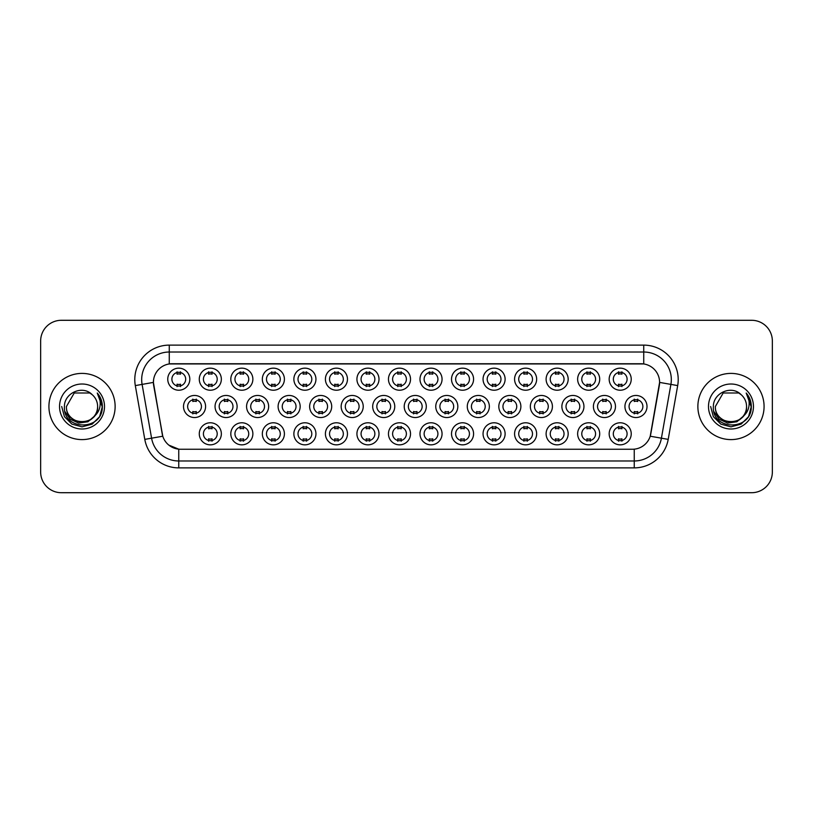 <?xml version="1.0" encoding="UTF-8"?>
<svg xmlns="http://www.w3.org/2000/svg" width="813" height="813" viewBox="0 0 813 813"><rect width="100%" height="100%" fill="white"/><g stroke="black" fill="none" stroke-linecap="round" stroke-linejoin="round"><path stroke-width="1.22" d="M505.117 433.807A11.036 11.036 0 0 1 494.08 444.843A11.036 11.036 0 0 1 483.054 433.807A11.036 11.036 0 0 1 494.08 422.78A11.036 11.036 0 0 1 505.117 433.807M487.19 433.807A6.9 6.9 0 0 0 494.08 440.707A6.9 6.9 0 0 0 500.981 433.807A6.9 6.9 0 0 0 494.08 426.916A6.9 6.9 0 0 0 487.19 433.807M536.651 433.807A11.036 11.036 0 0 1 525.615 444.843A11.036 11.036 0 0 1 514.578 433.807A11.036 11.036 0 0 1 525.615 422.78A11.036 11.036 0 0 1 536.651 433.807M518.714 433.807A6.9 6.9 0 0 0 525.615 440.707A6.9 6.9 0 0 0 532.505 433.807A6.9 6.9 0 0 0 525.615 426.916A6.9 6.9 0 0 0 518.714 433.807M568.175 433.807A11.036 11.036 0 0 1 557.139 444.843A11.036 11.036 0 0 1 546.112 433.807A11.036 11.036 0 0 1 557.139 422.78A11.036 11.036 0 0 1 568.175 433.807M550.249 433.807A6.9 6.9 0 0 0 557.139 440.707A6.9 6.9 0 0 0 564.039 433.807A6.9 6.9 0 0 0 557.139 426.916A6.9 6.9 0 0 0 550.249 433.807M473.583 433.807A11.036 11.036 0 0 1 462.556 444.843A11.036 11.036 0 0 1 451.52 433.807A11.036 11.036 0 0 1 462.556 422.78A11.036 11.036 0 0 1 473.583 433.807M455.656 433.807A6.9 6.9 0 0 0 462.556 440.707A6.9 6.9 0 0 0 469.447 433.807A6.9 6.9 0 0 0 462.556 426.916A6.9 6.9 0 0 0 455.656 433.807M442.059 433.807A11.036 11.036 0 0 1 431.022 444.843A11.036 11.036 0 0 1 419.986 433.807A11.036 11.036 0 0 1 431.022 422.78A11.036 11.036 0 0 1 442.059 433.807M424.132 433.807A6.9 6.9 0 0 0 431.022 440.707A6.9 6.9 0 0 0 437.922 433.807A6.9 6.9 0 0 0 431.022 426.916A6.9 6.9 0 0 0 424.132 433.807M599.709 433.807A11.036 11.036 0 0 1 588.673 444.843A11.036 11.036 0 0 1 577.637 433.807A11.036 11.036 0 0 1 588.673 422.78A11.036 11.036 0 0 1 599.709 433.807M581.773 433.807A6.9 6.9 0 0 0 588.673 440.707A6.9 6.9 0 0 0 595.573 433.807A6.9 6.9 0 0 0 588.673 426.916A6.9 6.9 0 0 0 581.773 433.807M410.524 433.807A11.036 11.036 0 0 1 399.498 444.843A11.036 11.036 0 0 1 388.462 433.807A11.036 11.036 0 0 1 399.498 422.78A11.036 11.036 0 0 1 410.524 433.807M392.598 433.807A6.9 6.9 0 0 0 399.498 440.707A6.9 6.9 0 0 0 406.388 433.807A6.9 6.9 0 0 0 399.498 426.916A6.9 6.9 0 0 0 392.598 433.807M379 433.807A11.036 11.036 0 0 1 367.964 444.843A11.036 11.036 0 0 1 356.927 433.807A11.036 11.036 0 0 1 367.964 422.78A11.036 11.036 0 0 1 379 433.807M361.063 433.807A6.9 6.9 0 0 0 367.964 440.707A6.9 6.9 0 0 0 374.864 433.807A6.9 6.9 0 0 0 367.964 426.916A6.9 6.9 0 0 0 361.063 433.807M347.466 433.807A11.036 11.036 0 0 1 336.43 444.843A11.036 11.036 0 0 1 325.403 433.807A11.036 11.036 0 0 1 336.43 422.78A11.036 11.036 0 0 1 347.466 433.807M329.539 433.807A6.9 6.9 0 0 0 336.43 440.707A6.9 6.9 0 0 0 343.33 433.807A6.9 6.9 0 0 0 336.43 426.916A6.9 6.9 0 0 0 329.539 433.807M315.942 433.807A11.036 11.036 0 0 1 304.905 444.843A11.036 11.036 0 0 1 293.869 433.807A11.036 11.036 0 0 1 304.905 422.78A11.036 11.036 0 0 1 315.942 433.807M298.005 433.807A6.9 6.9 0 0 0 304.905 440.707A6.9 6.9 0 0 0 311.796 433.807A6.9 6.9 0 0 0 304.905 426.916A6.9 6.9 0 0 0 298.005 433.807M284.408 433.807A11.036 11.036 0 0 1 273.371 444.843A11.036 11.036 0 0 1 262.335 433.807A11.036 11.036 0 0 1 273.371 422.78A11.036 11.036 0 0 1 284.408 433.807M266.481 433.807A6.9 6.9 0 0 0 273.371 440.707A6.9 6.9 0 0 0 280.272 433.807A6.9 6.9 0 0 0 273.371 426.916A6.9 6.9 0 0 0 266.481 433.807M252.873 433.807A11.036 11.036 0 0 1 241.847 444.843A11.036 11.036 0 0 1 230.811 433.807A11.036 11.036 0 0 1 241.847 422.78A11.036 11.036 0 0 1 252.873 433.807M234.947 433.807A6.9 6.9 0 0 0 241.847 440.707A6.9 6.9 0 0 0 248.737 433.807A6.9 6.9 0 0 0 241.847 426.916A6.9 6.9 0 0 0 234.947 433.807M221.349 433.807A11.036 11.036 0 0 1 210.313 444.843A11.036 11.036 0 0 1 199.276 433.807A11.036 11.036 0 0 1 210.313 422.78A11.036 11.036 0 0 1 221.349 433.807M203.413 433.807A6.9 6.9 0 0 0 210.313 440.707A6.9 6.9 0 0 0 217.213 433.807A6.9 6.9 0 0 0 210.313 426.916A6.9 6.9 0 0 0 203.413 433.807M631.234 433.807A11.036 11.036 0 0 1 620.207 444.843A11.036 11.036 0 0 1 609.171 433.807A11.036 11.036 0 0 1 620.207 422.78A11.036 11.036 0 0 1 631.234 433.807M613.307 433.807A6.9 6.9 0 0 0 620.207 440.707A6.9 6.9 0 0 0 627.097 433.807A6.9 6.9 0 0 0 620.207 426.916A6.9 6.9 0 0 0 613.307 433.807M552.413 406.5A11.036 11.036 0 0 1 541.377 417.536A11.036 11.036 0 0 1 530.34 406.5A11.036 11.036 0 0 1 541.377 395.464A11.036 11.036 0 0 1 552.413 406.5M534.487 406.5A6.9 6.9 0 0 0 541.377 413.4A6.9 6.9 0 0 0 548.277 406.5A6.9 6.9 0 0 0 541.377 399.6A6.9 6.9 0 0 0 534.487 406.5M457.821 406.5A11.036 11.036 0 0 1 446.784 417.536A11.036 11.036 0 0 1 435.758 406.5A11.036 11.036 0 0 1 446.784 395.464A11.036 11.036 0 0 1 457.821 406.5M439.894 406.5A6.9 6.9 0 0 0 446.784 413.4A6.9 6.9 0 0 0 453.684 406.5A6.9 6.9 0 0 0 446.784 399.6A6.9 6.9 0 0 0 439.894 406.5M520.879 406.5A11.036 11.036 0 0 1 509.853 417.536A11.036 11.036 0 0 1 498.816 406.5A11.036 11.036 0 0 1 509.853 395.464A11.036 11.036 0 0 1 520.879 406.5M502.952 406.5A6.9 6.9 0 0 0 509.853 413.4A6.9 6.9 0 0 0 516.743 406.5A6.9 6.9 0 0 0 509.853 399.6A6.9 6.9 0 0 0 502.952 406.5M426.297 406.5A11.036 11.036 0 0 1 415.26 417.536A11.036 11.036 0 0 1 404.224 406.5A11.036 11.036 0 0 1 415.26 395.464A11.036 11.036 0 0 1 426.297 406.5M408.36 406.5A6.9 6.9 0 0 0 415.26 413.4A6.9 6.9 0 0 0 422.15 406.5A6.9 6.9 0 0 0 415.26 399.6A6.9 6.9 0 0 0 408.36 406.5M583.947 406.5A11.036 11.036 0 0 1 572.911 417.536A11.036 11.036 0 0 1 561.874 406.5A11.036 11.036 0 0 1 572.911 395.464A11.036 11.036 0 0 1 583.947 406.5M566.011 406.5A6.9 6.9 0 0 0 572.911 413.4A6.9 6.9 0 0 0 579.801 406.5A6.9 6.9 0 0 0 572.911 399.6A6.9 6.9 0 0 0 566.011 406.5M615.471 406.5A11.036 11.036 0 0 1 604.435 417.536A11.036 11.036 0 0 1 593.409 406.5A11.036 11.036 0 0 1 604.435 395.464A11.036 11.036 0 0 1 615.471 406.5M597.545 406.5A6.9 6.9 0 0 0 604.435 413.4A6.9 6.9 0 0 0 611.335 406.5A6.9 6.9 0 0 0 604.435 399.6A6.9 6.9 0 0 0 597.545 406.5M489.355 406.5A11.036 11.036 0 0 1 478.318 417.536A11.036 11.036 0 0 1 467.282 406.5A11.036 11.036 0 0 1 478.318 395.464A11.036 11.036 0 0 1 489.355 406.5M471.418 406.5A6.9 6.9 0 0 0 478.318 413.4A6.9 6.9 0 0 0 485.219 406.5A6.9 6.9 0 0 0 478.318 399.6A6.9 6.9 0 0 0 471.418 406.5M394.762 406.5A11.036 11.036 0 0 1 383.726 417.536A11.036 11.036 0 0 1 372.689 406.5A11.036 11.036 0 0 1 383.726 395.464A11.036 11.036 0 0 1 394.762 406.5M376.836 406.5A6.9 6.9 0 0 0 383.726 413.4A6.9 6.9 0 0 0 390.626 406.5A6.9 6.9 0 0 0 383.726 399.6A6.9 6.9 0 0 0 376.836 406.5M363.228 406.5A11.036 11.036 0 0 1 352.202 417.536A11.036 11.036 0 0 1 341.165 406.5A11.036 11.036 0 0 1 352.202 395.464A11.036 11.036 0 0 1 363.228 406.5M345.301 406.5A6.9 6.9 0 0 0 352.202 413.4A6.9 6.9 0 0 0 359.092 406.5A6.9 6.9 0 0 0 352.202 399.6A6.9 6.9 0 0 0 345.301 406.5M331.704 406.5A11.036 11.036 0 0 1 320.668 417.536A11.036 11.036 0 0 1 309.631 406.5A11.036 11.036 0 0 1 320.668 395.464A11.036 11.036 0 0 1 331.704 406.5M313.767 406.5A6.9 6.9 0 0 0 320.668 413.4A6.9 6.9 0 0 0 327.568 406.5A6.9 6.9 0 0 0 320.668 399.6A6.9 6.9 0 0 0 313.767 406.5M300.17 406.5A11.036 11.036 0 0 1 289.133 417.536A11.036 11.036 0 0 1 278.107 406.5A11.036 11.036 0 0 1 289.133 395.464A11.036 11.036 0 0 1 300.17 406.5M282.243 406.5A6.9 6.9 0 0 0 289.133 413.4A6.9 6.9 0 0 0 296.034 406.5A6.9 6.9 0 0 0 289.133 399.6A6.9 6.9 0 0 0 282.243 406.5M268.646 406.5A11.036 11.036 0 0 1 257.609 417.536A11.036 11.036 0 0 1 246.573 406.5A11.036 11.036 0 0 1 257.609 395.464A11.036 11.036 0 0 1 268.646 406.5M250.709 406.5A6.9 6.9 0 0 0 257.609 413.4A6.9 6.9 0 0 0 264.51 406.5A6.9 6.9 0 0 0 257.609 399.6A6.9 6.9 0 0 0 250.709 406.5M237.111 406.5A11.036 11.036 0 0 1 226.075 417.536A11.036 11.036 0 0 1 215.049 406.5A11.036 11.036 0 0 1 226.075 395.464A11.036 11.036 0 0 1 237.111 406.5M219.185 406.5A6.9 6.9 0 0 0 226.075 413.4A6.9 6.9 0 0 0 232.975 406.5A6.9 6.9 0 0 0 226.075 399.6A6.9 6.9 0 0 0 219.185 406.5M205.587 406.5A11.036 11.036 0 0 1 194.551 417.536A11.036 11.036 0 0 1 183.514 406.5A11.036 11.036 0 0 1 194.551 395.464A11.036 11.036 0 0 1 205.587 406.5M187.651 406.5A6.9 6.9 0 0 0 194.551 413.4A6.9 6.9 0 0 0 201.441 406.5A6.9 6.9 0 0 0 194.551 399.6A6.9 6.9 0 0 0 187.651 406.5M647.006 406.5A11.036 11.036 0 0 1 635.969 417.536A11.036 11.036 0 0 1 624.933 406.5A11.036 11.036 0 0 1 635.969 395.464A11.036 11.036 0 0 1 647.006 406.5M629.069 406.5A6.9 6.9 0 0 0 635.969 413.4A6.9 6.9 0 0 0 642.87 406.5A6.9 6.9 0 0 0 635.969 399.6A6.9 6.9 0 0 0 629.069 406.5M599.709 379.193A11.036 11.036 0 0 1 588.673 390.22A11.036 11.036 0 0 1 577.637 379.193A11.036 11.036 0 0 1 588.673 368.157A11.036 11.036 0 0 1 599.709 379.193M581.773 379.193A6.9 6.9 0 0 0 588.673 386.084A6.9 6.9 0 0 0 595.573 379.193A6.9 6.9 0 0 0 588.673 372.293A6.9 6.9 0 0 0 581.773 379.193M568.175 379.193A11.036 11.036 0 0 1 557.139 390.22A11.036 11.036 0 0 1 546.112 379.193A11.036 11.036 0 0 1 557.139 368.157A11.036 11.036 0 0 1 568.175 379.193M550.249 379.193A6.9 6.9 0 0 0 557.139 386.084A6.9 6.9 0 0 0 564.039 379.193A6.9 6.9 0 0 0 557.139 372.293A6.9 6.9 0 0 0 550.249 379.193M536.651 379.193A11.036 11.036 0 0 1 525.615 390.22A11.036 11.036 0 0 1 514.578 379.193A11.036 11.036 0 0 1 525.615 368.157A11.036 11.036 0 0 1 536.651 379.193M518.714 379.193A6.9 6.9 0 0 0 525.615 386.084A6.9 6.9 0 0 0 532.505 379.193A6.9 6.9 0 0 0 525.615 372.293A6.9 6.9 0 0 0 518.714 379.193M505.117 379.193A11.036 11.036 0 0 1 494.08 390.22A11.036 11.036 0 0 1 483.054 379.193A11.036 11.036 0 0 1 494.08 368.157A11.036 11.036 0 0 1 505.117 379.193M487.19 379.193A6.9 6.9 0 0 0 494.08 386.084A6.9 6.9 0 0 0 500.981 379.193A6.9 6.9 0 0 0 494.08 372.293A6.9 6.9 0 0 0 487.19 379.193M473.583 379.193A11.036 11.036 0 0 1 462.556 390.22A11.036 11.036 0 0 1 451.52 379.193A11.036 11.036 0 0 1 462.556 368.157A11.036 11.036 0 0 1 473.583 379.193M455.656 379.193A6.9 6.9 0 0 0 462.556 386.084A6.9 6.9 0 0 0 469.447 379.193A6.9 6.9 0 0 0 462.556 372.293A6.9 6.9 0 0 0 455.656 379.193M442.059 379.193A11.036 11.036 0 0 1 431.022 390.22A11.036 11.036 0 0 1 419.986 379.193A11.036 11.036 0 0 1 431.022 368.157A11.036 11.036 0 0 1 442.059 379.193M424.132 379.193A6.9 6.9 0 0 0 431.022 386.084A6.9 6.9 0 0 0 437.922 379.193A6.9 6.9 0 0 0 431.022 372.293A6.9 6.9 0 0 0 424.132 379.193M410.524 379.193A11.036 11.036 0 0 1 399.498 390.22A11.036 11.036 0 0 1 388.462 379.193A11.036 11.036 0 0 1 399.498 368.157A11.036 11.036 0 0 1 410.524 379.193M392.598 379.193A6.9 6.9 0 0 0 399.498 386.084A6.9 6.9 0 0 0 406.388 379.193A6.9 6.9 0 0 0 399.498 372.293A6.9 6.9 0 0 0 392.598 379.193M379 379.193A11.036 11.036 0 0 1 367.964 390.22A11.036 11.036 0 0 1 356.927 379.193A11.036 11.036 0 0 1 367.964 368.157A11.036 11.036 0 0 1 379 379.193M361.063 379.193A6.9 6.9 0 0 0 367.964 386.084A6.9 6.9 0 0 0 374.864 379.193A6.9 6.9 0 0 0 367.964 372.293A6.9 6.9 0 0 0 361.063 379.193M347.466 379.193A11.036 11.036 0 0 1 336.43 390.22A11.036 11.036 0 0 1 325.403 379.193A11.036 11.036 0 0 1 336.43 368.157A11.036 11.036 0 0 1 347.466 379.193M329.539 379.193A6.9 6.9 0 0 0 336.43 386.084A6.9 6.9 0 0 0 343.33 379.193A6.9 6.9 0 0 0 336.43 372.293A6.9 6.9 0 0 0 329.539 379.193M315.942 379.193A11.036 11.036 0 0 1 304.905 390.22A11.036 11.036 0 0 1 293.869 379.193A11.036 11.036 0 0 1 304.905 368.157A11.036 11.036 0 0 1 315.942 379.193M298.005 379.193A6.9 6.9 0 0 0 304.905 386.084A6.9 6.9 0 0 0 311.796 379.193A6.9 6.9 0 0 0 304.905 372.293A6.9 6.9 0 0 0 298.005 379.193M284.408 379.193A11.036 11.036 0 0 1 273.371 390.22A11.036 11.036 0 0 1 262.335 379.193A11.036 11.036 0 0 1 273.371 368.157A11.036 11.036 0 0 1 284.408 379.193M266.481 379.193A6.9 6.9 0 0 0 273.371 386.084A6.9 6.9 0 0 0 280.272 379.193A6.9 6.9 0 0 0 273.371 372.293A6.9 6.9 0 0 0 266.481 379.193M252.873 379.193A11.036 11.036 0 0 1 241.847 390.22A11.036 11.036 0 0 1 230.811 379.193A11.036 11.036 0 0 1 241.847 368.157A11.036 11.036 0 0 1 252.873 379.193M234.947 379.193A6.9 6.9 0 0 0 241.847 386.084A6.9 6.9 0 0 0 248.737 379.193A6.9 6.9 0 0 0 241.847 372.293A6.9 6.9 0 0 0 234.947 379.193M221.349 379.193A11.036 11.036 0 0 1 210.313 390.22A11.036 11.036 0 0 1 199.276 379.193A11.036 11.036 0 0 1 210.313 368.157A11.036 11.036 0 0 1 221.349 379.193M203.413 379.193A6.9 6.9 0 0 0 210.313 386.084A6.9 6.9 0 0 0 217.213 379.193A6.9 6.9 0 0 0 210.313 372.293A6.9 6.9 0 0 0 203.413 379.193M189.815 379.193A11.036 11.036 0 0 1 178.779 390.22A11.036 11.036 0 0 1 167.752 379.193A11.036 11.036 0 0 1 178.779 368.157A11.036 11.036 0 0 1 189.815 379.193M171.889 379.193A6.9 6.9 0 0 0 178.779 386.084A6.9 6.9 0 0 0 185.679 379.193A6.9 6.9 0 0 0 178.779 372.293A6.9 6.9 0 0 0 171.889 379.193M631.234 379.193A11.036 11.036 0 0 1 620.207 390.22A11.036 11.036 0 0 1 609.171 379.193A11.036 11.036 0 0 1 620.207 368.157A11.036 11.036 0 0 1 631.234 379.193M613.307 379.193A6.9 6.9 0 0 0 620.207 386.084A6.9 6.9 0 0 0 627.097 379.193A6.9 6.9 0 0 0 620.207 372.293A6.9 6.9 0 0 0 613.307 379.193M144.795 439.386L135.314 385.596A34.481 34.481 0 0 1 169.267 345.119L643.733 345.119A34.481 34.481 0 0 1 677.686 385.596L668.205 439.386A34.481 34.481 0 0 1 634.252 467.882L178.748 467.882A34.481 34.481 0 0 1 144.795 439.386L162.773 436.215L153.687 385.596A18.618 18.618 0 0 1 172.021 363.746L640.979 363.746A18.618 18.618 0 0 1 659.313 385.596L650.796 433.868A18.618 18.618 0 0 1 632.463 449.254L180.537 449.254A18.618 18.618 0 0 1 162.204 433.868L153.403 382.405L142.102 384.397A27.581 27.581 0 0 1 169.267 352.019L643.733 352.019A27.581 27.581 0 0 1 670.898 384.397L661.416 438.187A27.581 27.581 0 0 1 634.252 460.981L178.748 460.981A27.581 27.581 0 0 1 151.584 438.187L142.102 384.397A27.581 27.581 0 0 1 141.686 379.6M48.922 406.5A33.099 33.099 0 0 0 82.032 439.599A33.099 33.099 0 0 0 115.131 406.5A33.099 33.099 0 0 0 82.032 373.401A33.099 33.099 0 0 0 48.922 406.5A33.099 33.099 0 0 0 82.032 439.599A33.099 33.099 0 0 0 115.131 406.5A33.099 33.099 0 0 0 82.032 373.401A33.099 33.099 0 0 0 48.922 406.5M697.869 406.5A33.099 33.099 0 0 0 730.968 439.599A33.099 33.099 0 0 0 764.078 406.5A33.099 33.099 0 0 0 730.968 373.401A33.099 33.099 0 0 0 697.869 406.5A33.099 33.099 0 0 0 730.968 439.599A33.099 33.099 0 0 0 764.078 406.5A33.099 33.099 0 0 0 730.968 373.401A33.099 33.099 0 0 0 697.869 406.5M169.267 345.119L169.267 363.95L643.733 363.95L643.733 345.119M153.403 382.364L153.606 379.6M632.463 449.254L180.537 449.254M178.748 467.882L178.748 449.172L168.809 445.107M670.898 384.397L659.597 382.405L650.227 436.215L661.416 438.187L670.898 384.397L677.686 385.596M650.796 433.868L650.685 434.457M162.315 434.457L162.204 433.868M772.35 340.982A20.691 20.691 0 0 0 751.659 320.292L61.341 320.292A20.691 20.691 0 0 0 40.65 340.982L40.65 472.018A20.691 20.691 0 0 0 61.341 492.708L751.659 492.708A20.691 20.691 0 0 0 772.35 472.018L772.35 340.982L772.35 472.018M40.65 340.982L40.65 472.018M751.659 320.292L61.341 320.292M61.341 492.708L751.659 492.708M621.925 371.805L621.925 374.193A5.295 5.295 0 0 0 618.48 374.193L618.48 371.805M618.48 386.582L618.48 384.193A5.295 5.295 0 0 0 621.925 384.193L621.925 386.582M634.242 413.888L634.242 411.5A5.295 5.295 0 0 0 637.697 411.5L637.697 413.888M637.697 399.112L637.697 401.5A5.295 5.295 0 0 0 634.242 401.5L634.242 399.112M618.48 441.195L618.48 438.807A5.295 5.295 0 0 0 621.925 438.807L621.925 441.195M621.925 426.419L621.925 428.807A5.295 5.295 0 0 0 618.48 428.807L618.48 426.419M590.401 371.805L590.401 374.193A5.295 5.295 0 0 0 586.945 374.193L586.945 371.805M586.945 386.582L586.945 384.193A5.295 5.295 0 0 0 590.401 384.193L590.401 386.582M558.866 371.805L558.866 374.193A5.295 5.295 0 0 0 555.421 374.193L555.421 371.805M555.421 386.582L555.421 384.193A5.295 5.295 0 0 0 558.866 384.193L558.866 386.582M527.342 371.805L527.342 374.193A5.295 5.295 0 0 0 523.887 374.193L523.887 371.805M523.887 386.582L523.887 384.193A5.295 5.295 0 0 0 527.342 384.193L527.342 386.582M495.808 371.805L495.808 374.193A5.295 5.295 0 0 0 492.363 374.193L492.363 371.805M492.363 386.582L492.363 384.193A5.295 5.295 0 0 0 495.808 384.193L495.808 386.582M602.718 413.888L602.718 411.5A5.295 5.295 0 0 0 606.163 411.5L606.163 413.888M606.163 399.112L606.163 401.5A5.295 5.295 0 0 0 602.718 401.5L602.718 399.112M571.183 413.888L571.183 411.5A5.295 5.295 0 0 0 574.628 411.5L574.628 413.888M574.628 399.112L574.628 401.5A5.295 5.295 0 0 0 571.183 401.5L571.183 399.112M539.659 413.888L539.659 411.5A5.295 5.295 0 0 0 543.104 411.5L543.104 413.888M543.104 399.112L543.104 401.5A5.295 5.295 0 0 0 539.659 401.5L539.659 399.112M97.621 406.5C98.576 426.612 65.487 426.612 66.442 406.5L74.237 392.994L89.826 392.994L92.245 394.722C82.672 384.691 64.257 392.953 64.43 406.5C62.672 430.565 101.696 431.195 102.326 407.669L102.357 406.5C102.296 401.388 100.599 396.896 97.255 393.025C99.796 397.201 100.69 401.693 99.938 406.5C99.216 410.585 97.225 413.929 93.973 416.52A15.589 15.589 0 0 0 97.621 406.5C98.576 426.612 65.487 426.612 66.442 406.5C65.487 426.612 98.576 426.612 97.621 406.5A15.589 15.589 0 0 0 92.245 394.722M93.973 416.52C85.7 427.699 65.629 420.545 66.442 406.5M94.969 415.677L87.926 421.774L78.709 423.055L70.213 419.213L64.908 411.561M59.542 406.5A22.49 22.49 0 0 0 82.032 428.99A22.49 22.49 0 0 0 104.511 406.5A22.49 22.49 0 0 0 82.032 384.01A22.49 22.49 0 0 0 59.542 406.5M97.255 393.025L102.347 407.089L101.401 400.342L102.347 407.089L101.401 400.342L102.347 407.089L97.408 393.197L102.347 407.089L97.408 393.197L102.357 406.5L99.633 416.663L92.194 424.112L82.032 426.835L71.859 424.112L64.42 416.663L61.697 406.5M97.408 393.197L102.347 407.1M746.558 406.5C747.513 426.612 714.424 426.612 715.379 406.5L723.174 392.994L738.763 392.994L741.182 394.722C731.619 384.691 713.194 392.953 713.367 406.5C711.619 430.565 750.643 431.195 751.273 407.669L751.303 406.5C751.242 401.388 749.545 396.896 746.202 393.025C748.743 397.201 749.637 401.693 748.885 406.5C748.163 410.585 746.171 413.929 742.919 416.52A15.589 15.589 0 0 0 746.558 406.5C747.513 426.612 714.424 426.612 715.379 406.5C714.424 426.612 747.513 426.612 746.558 406.5A15.589 15.589 0 0 0 741.182 394.722M742.919 416.52C734.647 427.699 714.566 420.545 715.379 406.5M743.915 415.677L736.873 421.774L727.645 423.055L719.159 419.213L713.855 411.561M708.489 406.5A22.49 22.49 0 0 0 730.968 428.99A22.49 22.49 0 0 0 753.458 406.5A22.49 22.49 0 0 0 730.968 384.01A22.49 22.49 0 0 0 708.489 406.5M746.202 393.025L751.293 407.089L750.348 400.342L751.303 406.5M710.643 406.5L713.367 416.663L720.806 424.112L730.968 426.835L741.141 424.112L748.58 416.663L751.303 406.5L746.354 393.197L751.293 407.089L746.497 393.38M746.354 393.197L751.293 407.1M508.125 413.888L508.125 411.5A5.295 5.295 0 0 0 511.57 411.5L511.57 413.888M511.57 399.112L511.57 401.5A5.295 5.295 0 0 0 508.125 401.5L508.125 399.112M586.945 441.195L586.945 438.807A5.295 5.295 0 0 0 590.401 438.807L590.401 441.195M590.401 426.419L590.401 428.807A5.295 5.295 0 0 0 586.945 428.807L586.945 426.419M555.421 441.195L555.421 438.807A5.295 5.295 0 0 0 558.866 438.807L558.866 441.195M558.866 426.419L558.866 428.807A5.295 5.295 0 0 0 555.421 428.807L555.421 426.419M523.887 441.195L523.887 438.807A5.295 5.295 0 0 0 527.342 438.807L527.342 441.195M527.342 426.419L527.342 428.807A5.295 5.295 0 0 0 523.887 428.807L523.887 426.419M492.363 441.195L492.363 438.807A5.295 5.295 0 0 0 495.808 438.807L495.808 441.195M495.808 426.419L495.808 428.807A5.295 5.295 0 0 0 492.363 428.807L492.363 426.419M464.274 371.805L464.274 374.193A5.295 5.295 0 0 0 460.829 374.193L460.829 371.805M460.829 386.582L460.829 384.193A5.295 5.295 0 0 0 464.274 384.193L464.274 386.582M432.75 371.805L432.75 374.193A5.295 5.295 0 0 0 429.294 374.193L429.294 371.805M429.294 386.582L429.294 384.193A5.295 5.295 0 0 0 432.75 384.193L432.75 386.582M401.216 371.805L401.216 374.193A5.295 5.295 0 0 0 397.77 374.193L397.77 371.805M397.77 386.582L397.77 384.193A5.295 5.295 0 0 0 401.216 384.193L401.216 386.582M369.691 371.805L369.691 374.193A5.295 5.295 0 0 0 366.236 374.193L366.236 371.805M366.236 386.582L366.236 384.193A5.295 5.295 0 0 0 369.691 384.193L369.691 386.582M476.591 413.888L476.591 411.5A5.295 5.295 0 0 0 480.046 411.5L480.046 413.888M480.046 399.112L480.046 401.5A5.295 5.295 0 0 0 476.591 401.5L476.591 399.112M445.067 413.888L445.067 411.5A5.295 5.295 0 0 0 448.512 411.5L448.512 413.888M448.512 399.112L448.512 401.5A5.295 5.295 0 0 0 445.067 401.5L445.067 399.112M413.532 413.888L413.532 411.5A5.295 5.295 0 0 0 416.978 411.5L416.978 413.888M416.978 399.112L416.978 401.5A5.295 5.295 0 0 0 413.532 401.5L413.532 399.112M382.008 413.888L382.008 411.5A5.295 5.295 0 0 0 385.453 411.5L385.453 413.888M385.453 399.112L385.453 401.5A5.295 5.295 0 0 0 382.008 401.5L382.008 399.112M460.829 441.195L460.829 438.807A5.295 5.295 0 0 0 464.274 438.807L464.274 441.195M464.274 426.419L464.274 428.807A5.295 5.295 0 0 0 460.829 428.807L460.829 426.419M429.294 441.195L429.294 438.807A5.295 5.295 0 0 0 432.75 438.807L432.75 441.195M432.75 426.419L432.75 428.807A5.295 5.295 0 0 0 429.294 428.807L429.294 426.419M397.77 441.195L397.77 438.807A5.295 5.295 0 0 0 401.216 438.807L401.216 441.195M401.216 426.419L401.216 428.807A5.295 5.295 0 0 0 397.77 428.807L397.77 426.419M338.157 371.805L338.157 374.193A5.295 5.295 0 0 0 334.712 374.193L334.712 371.805M334.712 386.582L334.712 384.193A5.295 5.295 0 0 0 338.157 384.193L338.157 386.582M306.623 371.805L306.623 374.193A5.295 5.295 0 0 0 303.178 374.193L303.178 371.805M303.178 386.582L303.178 384.193A5.295 5.295 0 0 0 306.623 384.193L306.623 386.582M275.099 371.805L275.099 374.193A5.295 5.295 0 0 0 271.654 374.193L271.654 371.805M271.654 386.582L271.654 384.193A5.295 5.295 0 0 0 275.099 384.193L275.099 386.582M243.565 371.805L243.565 374.193A5.295 5.295 0 0 0 240.12 374.193L240.12 371.805M240.12 386.582L240.12 384.193A5.295 5.295 0 0 0 243.565 384.193L243.565 386.582M212.041 371.805L212.041 374.193A5.295 5.295 0 0 0 208.585 374.193L208.585 371.805M208.585 386.582L208.585 384.193A5.295 5.295 0 0 0 212.041 384.193L212.041 386.582M180.506 371.805L180.506 374.193A5.295 5.295 0 0 0 177.061 374.193L177.061 371.805M177.061 386.582L177.061 384.193A5.295 5.295 0 0 0 180.506 384.193L180.506 386.582M350.474 413.888L350.474 411.5A5.295 5.295 0 0 0 353.919 411.5L353.919 413.888M353.919 399.112L353.919 401.5A5.295 5.295 0 0 0 350.474 401.5L350.474 399.112M318.94 413.888L318.94 411.5A5.295 5.295 0 0 0 322.395 411.5L322.395 413.888M322.395 399.112L322.395 401.5A5.295 5.295 0 0 0 318.94 401.5L318.94 399.112M287.416 413.888L287.416 411.5A5.295 5.295 0 0 0 290.861 411.5L290.861 413.888M290.861 399.112L290.861 401.5A5.295 5.295 0 0 0 287.416 401.5L287.416 399.112M255.882 413.888L255.882 411.5A5.295 5.295 0 0 0 259.337 411.5L259.337 413.888M259.337 399.112L259.337 401.5A5.295 5.295 0 0 0 255.882 401.5L255.882 399.112M224.358 413.888L224.358 411.5A5.295 5.295 0 0 0 227.803 411.5L227.803 413.888M227.803 399.112L227.803 401.5A5.295 5.295 0 0 0 224.358 401.5L224.358 399.112M192.823 413.888L192.823 411.5A5.295 5.295 0 0 0 196.268 411.5L196.268 413.888M196.268 399.112L196.268 401.5A5.295 5.295 0 0 0 192.823 401.5L192.823 399.112M366.236 441.195L366.236 438.807A5.295 5.295 0 0 0 369.691 438.807L369.691 441.195M369.691 426.419L369.691 428.807A5.295 5.295 0 0 0 366.236 428.807L366.236 426.419M334.712 441.195L334.712 438.807A5.295 5.295 0 0 0 338.157 438.807L338.157 441.195M338.157 426.419L338.157 428.807A5.295 5.295 0 0 0 334.712 428.807L334.712 426.419M303.178 441.195L303.178 438.807A5.295 5.295 0 0 0 306.623 438.807L306.623 441.195M306.623 426.419L306.623 428.807A5.295 5.295 0 0 0 303.178 428.807L303.178 426.419M271.654 441.195L271.654 438.807A5.295 5.295 0 0 0 275.099 438.807L275.099 441.195M275.099 426.419L275.099 428.807A5.295 5.295 0 0 0 271.654 428.807L271.654 426.419M240.12 441.195L240.12 438.807A5.295 5.295 0 0 0 243.565 438.807L243.565 441.195M243.565 426.419L243.565 428.807A5.295 5.295 0 0 0 240.12 428.807L240.12 426.419M208.585 441.195L208.585 438.807A5.295 5.295 0 0 0 212.041 438.807L212.041 441.195M212.041 426.419L212.041 428.807A5.295 5.295 0 0 0 208.585 428.807L208.585 426.419M634.252 449.172L634.252 467.882M135.314 385.596L142.102 384.397M661.416 438.187L668.205 439.386"/></g></svg>
